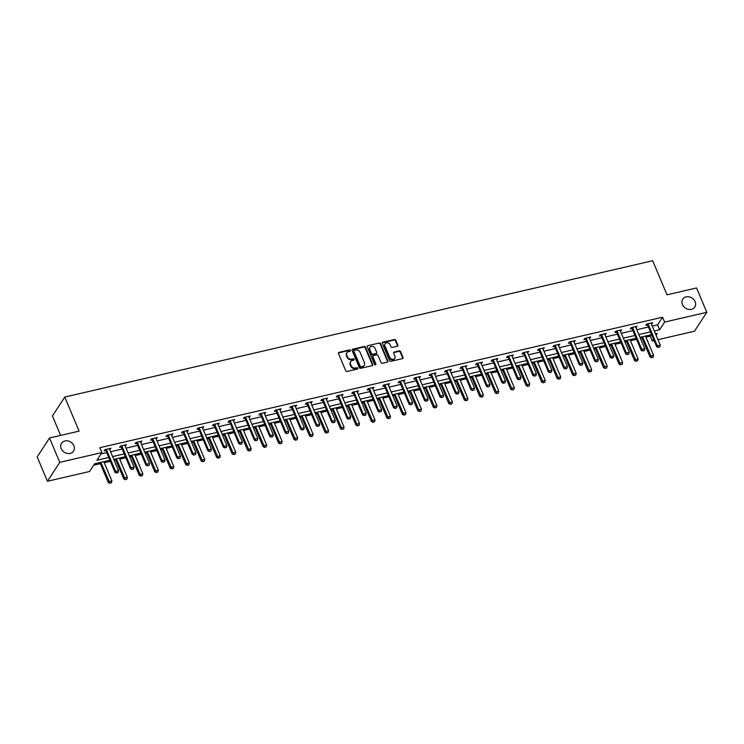 <?xml version="1.0" encoding="UTF-8"?>
<svg xmlns="http://www.w3.org/2000/svg" width="744" height="744" viewBox="0 0 744 744"><rect width="100%" height="100%" fill="white"/><g stroke="black" fill="none" stroke-linecap="round" stroke-linejoin="round"><path stroke-width="1.12" d="M350.368 350.461A0.772 0.651 33.1 0 0 349.401 349.95L339.059 352.349A1.107 0.93 33.1 0 0 338.483 353.53L345.718 370.735A1.107 0.93 33.1 0 0 347.095 371.47L357.436 369.071A0.772 0.651 33.1 0 0 356.878 367.731L355.539 368.038A3.534 2.967 33.1 0 1 351.14 365.704L350.536 364.272A3.534 2.967 33.1 0 1 350.694 361.621A3.534 2.967 33.1 0 1 352.368 360.487L353.707 360.18A0.772 0.651 33.1 0 0 353.14 358.841L351.8 359.147A3.534 2.967 33.1 0 1 347.402 356.813L346.797 355.381A3.534 2.967 33.1 0 1 346.955 352.73A3.534 2.967 33.1 0 1 348.629 351.596L349.968 351.289A0.772 0.651 33.1 0 0 350.368 350.461M350.089 351.242A0.772 0.651 33.1 0 0 349.076 350.461L338.725 352.861A1.107 0.93 33.1 0 0 338.418 352.991M357.566 369.024A0.772 0.651 33.1 0 0 356.543 368.243L355.204 368.55L355.539 368.038M353.828 360.133A0.772 0.651 33.1 0 0 352.805 359.352L351.466 359.659L351.8 359.147M682.434 304.584A7.189 6.036 33.1 0 0 688.414 309.374A7.189 6.036 33.1 0 0 694.812 307.039A7.189 6.036 33.1 0 0 695.138 301.646A7.189 6.036 33.1 0 0 689.158 296.856A7.189 6.036 33.1 0 0 682.76 299.19A7.189 6.036 33.1 0 0 682.434 304.584M61.194 448.651A7.189 6.036 33.1 0 0 67.165 453.431A7.189 6.036 33.1 0 0 73.572 451.106A7.189 6.036 33.1 0 0 73.889 445.703A7.189 6.036 33.1 0 0 67.918 440.922A7.189 6.036 33.1 0 0 61.52 443.247A7.189 6.036 33.1 0 0 61.194 448.651M397.25 346.248A1.107 0.93 33.1 0 0 397.826 345.067L395.789 340.241A1.107 0.93 33.1 0 0 394.422 339.515L382.928 342.175A1.107 0.93 33.1 0 0 382.351 343.356L389.586 360.561A1.107 0.93 33.1 0 0 390.963 361.296L402.458 358.627A1.107 0.93 33.1 0 0 403.025 357.446L400.579 351.614A1.107 0.93 33.1 0 0 399.203 350.889L394.283 352.024A1.107 0.93 33.1 0 0 393.706 353.205L394.925 356.097A2.948 2.474 33.1 0 1 394.794 358.31A2.948 2.474 33.1 0 1 392.162 359.268A2.948 2.474 33.1 0 1 389.717 357.306L384.955 345.979A2.948 2.474 33.1 0 1 385.085 343.765A2.948 2.474 33.1 0 1 387.717 342.807A2.948 2.474 33.1 0 1 390.163 344.77L390.953 346.658A1.107 0.93 33.1 0 0 392.33 347.392L397.25 346.248M109.917 460.257L94.6 463.81L89.596 471.482L47.43 481.266L37.2 456.918L49.532 437.993L79.097 431.139L64.765 397.054L652.674 260.726L667.005 294.81L696.57 287.956L706.8 312.294L694.468 331.219L657.966 339.683M49.532 437.993L59.762 462.34L101.928 452.566L96.925 460.238L108.754 457.495M652.256 326.114L657.594 324.877L662.588 317.204L99.882 447.693L101.928 452.566M662.588 317.204L664.634 322.078L706.8 312.294M365.509 347.262A1.107 0.93 33.1 0 0 364.132 346.537L352.637 349.196A1.107 0.93 33.1 0 0 352.07 350.377L359.306 367.583A1.107 0.93 33.1 0 0 360.682 368.317L372.167 365.648A1.107 0.93 33.1 0 0 372.744 364.467L365.509 347.262L365.174 347.774A1.107 0.93 33.1 0 0 363.797 347.048L352.312 349.708A1.107 0.93 33.1 0 0 352.005 349.838M367.787 345.69L379.273 343.021A1.107 0.93 33.1 0 1 380.649 343.756L387.884 360.961A1.107 0.93 33.1 0 1 387.308 362.142L382.397 363.277A1.107 0.93 33.1 0 1 381.021 362.551L378.082 355.576A1.107 0.93 33.1 0 0 376.706 354.842L373.451 355.595A1.107 0.93 33.1 0 0 372.874 356.785L375.925 364.048A0.772 0.651 33.1 0 1 374.567 364.365L367.211 346.871A1.107 0.93 33.1 0 1 367.787 345.69L379.273 343.021M64.765 397.054L52.433 415.98L60.608 435.426M101.026 453.942L106.708 452.622M110.577 451.72L122.183 449.032M126.062 448.139L137.659 445.442M141.537 444.549L153.134 441.852M157.012 440.959L168.609 438.272M172.487 437.37L184.084 434.682M187.962 433.78L199.569 431.092M203.438 430.19L215.044 427.502M218.913 426.6L230.519 423.913M234.397 423.011L245.994 420.323M249.872 419.421L261.469 416.733M265.348 415.831L276.945 413.143M280.823 412.25L292.42 409.553M296.298 408.661L307.904 405.964M311.773 405.071L323.38 402.383M327.248 401.481L338.855 398.793M342.733 397.891L354.33 395.204M358.208 394.301L369.805 391.614M373.683 390.712L385.28 388.024M389.159 387.122L400.756 384.434M404.634 383.532L416.24 380.844M420.109 379.942L431.715 377.255M435.584 376.362L447.191 373.665M451.069 372.772L462.666 370.075M466.544 369.182L478.141 366.485M482.019 365.592L493.616 362.905M497.494 362.002L509.091 359.315M512.969 358.413L524.576 355.725M528.445 354.823L540.051 352.135M543.92 351.233L555.526 348.545M559.404 347.643L571.001 344.956M574.88 344.053L586.477 341.366M590.355 340.473L601.952 337.776M605.83 336.883L617.427 334.186M621.305 333.293L632.912 330.596M636.78 329.704L648.387 327.016M109.712 449.646L110.958 448.269L105.006 449.655L104.169 450.929L105.76 450.566M125.187 446.056L126.433 444.68L120.482 446.065L119.645 447.339L121.235 446.977M140.662 442.466L141.909 441.099L135.957 442.475L135.12 443.75L136.719 443.387M156.138 438.876L157.384 437.509L151.432 438.886L150.595 440.169L152.195 439.797M171.613 435.296L172.859 433.919L166.907 435.296L166.079 436.579L167.67 436.207M187.088 431.706L188.334 430.33L182.382 431.706L181.555 432.989L183.145 432.617M202.563 428.116L203.819 426.74L197.858 428.116L197.03 429.4L198.62 429.028M218.048 424.526L219.294 423.15L213.342 424.526L212.505 425.81L214.095 425.438M233.523 420.937L234.769 419.56L228.817 420.946L227.98 422.22L229.571 421.848M248.998 417.347L250.244 415.97L244.292 417.356L243.455 418.63L245.055 418.258M264.473 413.757L265.72 412.381L259.768 413.766L258.931 415.04L260.53 414.678M279.949 410.167L281.195 408.791L275.243 410.177L274.415 411.451L276.005 411.088M295.424 406.577L296.67 405.21L290.718 406.587L289.89 407.861L291.481 407.498M310.899 402.988L312.154 401.621L306.193 402.997L305.366 404.28L306.956 403.908M326.384 399.407L327.63 398.031L321.678 399.407L320.841 400.691L322.431 400.319M341.859 395.817L343.105 394.441L337.153 395.817L336.316 397.101L337.906 396.729M357.334 392.228L358.58 390.851L352.628 392.228L351.791 393.511L353.391 393.139M372.809 388.638L374.055 387.261L368.103 388.638L367.276 389.921L368.866 389.549M388.284 385.048L389.531 383.672L383.579 385.057L382.751 386.331L384.341 385.959M403.76 381.458L405.006 380.082L399.054 381.467L398.226 382.742L399.816 382.37M419.235 377.868L420.49 376.492L414.538 377.878L413.701 379.152L415.292 378.789M434.719 374.279L435.965 372.902L430.013 374.288L429.176 375.562L430.767 375.199M450.194 370.689L451.441 369.322L445.489 370.698L444.652 371.972L446.242 371.609M465.67 367.099L466.916 365.732L460.964 367.108L460.127 368.392L461.726 368.02M481.145 363.518L482.391 362.142L476.439 363.518L475.611 364.802L477.202 364.43M496.62 359.929L497.866 358.552L491.914 359.929L491.087 361.212L492.677 360.84M512.095 356.339L513.341 354.962L507.389 356.339L506.562 357.622L508.152 357.25M527.57 352.749L528.826 351.373L522.874 352.749L522.037 354.032L523.627 353.66M543.055 349.159L544.301 347.783L538.349 349.168L537.512 350.443L539.102 350.071M558.53 345.569L559.776 344.193L553.824 345.579L552.987 346.853L554.578 346.481M574.005 341.98L575.251 340.603L569.299 341.989L568.462 343.263L570.062 342.9M589.481 338.39L590.727 337.013L584.775 338.399L583.947 339.673L585.537 339.311M604.956 334.8L606.202 333.433L600.25 334.809L599.422 336.083L601.013 335.721M620.431 331.21L621.677 329.843L615.725 331.219L614.897 332.503L616.488 332.131M635.906 327.63L637.162 326.253L631.21 327.63L630.373 328.913L631.963 328.541M651.391 324.04L652.637 322.663L646.685 324.04L645.848 325.323L647.438 324.951M93.698 465.195L100.375 463.642M104.253 462.74L110.363 461.327M114.241 460.424L115.85 460.052M119.728 459.16L125.838 457.737M129.716 456.835L131.325 456.463M135.203 455.57L141.314 454.147M145.192 453.254L146.8 452.873M150.679 451.98L156.798 450.557M160.667 449.664L162.285 449.283M166.154 448.39L172.273 446.967M176.142 446.075L177.76 445.703M181.629 444.8L187.748 443.377M191.627 442.485L193.235 442.113M197.113 441.211L203.224 439.797M207.102 438.895L208.711 438.523M212.589 437.621L218.699 436.207M222.577 435.305L224.186 434.933M228.064 434.031L234.174 432.617M238.052 431.715L239.661 431.343M243.539 430.441L249.649 429.028M253.527 428.126L255.136 427.754M259.014 426.851L265.134 425.438M269.002 424.536L270.621 424.164M274.49 423.271L280.609 421.848M284.478 420.946L286.096 420.574M289.965 419.681L296.084 418.258M299.962 417.365L301.571 416.984M305.449 416.091L311.559 414.668M315.437 413.776L317.046 413.394M320.924 412.502L327.034 411.079M330.913 410.186L332.522 409.814M336.4 408.912L342.51 407.489M346.388 406.596L347.997 406.224M351.875 405.322L357.985 403.908M361.863 403.006L363.472 402.634M367.35 401.732L373.469 400.319M377.338 399.416L378.956 399.044M382.825 398.142L388.945 396.729M392.813 395.827L394.432 395.455M398.3 394.553L404.42 393.139M408.298 392.237L409.907 391.865M413.785 390.963L419.895 389.549M423.773 388.647L425.382 388.275M429.26 387.382L435.37 385.959M439.248 385.057L440.857 384.685M444.735 383.792L450.845 382.37M454.724 381.477L456.332 381.095M460.211 380.203L466.321 378.78M470.199 377.887L471.808 377.506M475.686 376.613L481.805 375.19M485.674 374.297L487.292 373.925M491.161 373.023L497.28 371.6M501.149 370.707L502.767 370.335M506.636 369.433L512.756 368.02M516.634 367.118L518.243 366.746M522.121 365.843L528.231 364.43M532.109 363.528L533.718 363.156M537.596 362.254L543.706 360.84M547.584 359.938L549.193 359.566M553.071 358.664L559.181 357.25M563.059 356.348L564.668 355.976M568.546 355.074L574.656 353.66M578.534 352.758L580.143 352.386M584.021 351.484L590.141 350.071M594.01 349.168L595.628 348.797M599.497 347.904L605.616 346.481M609.485 345.588L611.103 345.207M614.972 344.314L621.091 342.891M624.969 341.998L626.578 341.617M630.456 340.724L636.566 339.301M640.445 338.408L642.053 338.036M645.932 337.134L650.265 336.13L651.158 334.754M47.43 481.266L59.762 462.34M654.088 340.585L652.311 340.994L653.492 339.171M650.265 336.13L652.311 340.994M656.078 335.209L657.305 333.331L655.473 333.749M651.595 334.651L639.998 337.339M636.12 338.241L624.514 340.929M620.645 341.831L609.038 344.519M605.17 345.421L593.563 348.108M589.685 349.01L578.088 351.698M574.21 352.591L562.613 355.288M558.735 356.181L547.138 358.878M543.26 359.771L531.662 362.458M527.784 363.36L516.178 366.048M512.309 366.95L500.703 369.638M496.834 370.54L485.228 373.228M481.349 374.13L469.752 376.817M465.874 377.719L454.277 380.407M450.399 381.309L438.802 383.997M434.924 384.899L423.327 387.587M419.449 388.48L407.842 391.177M403.973 392.069L392.367 394.766M388.498 395.659L376.892 398.356M373.014 399.249L361.417 401.937M357.538 402.839L345.941 405.527M342.063 406.429L330.466 409.116M326.588 410.018L314.991 412.706M311.113 413.608L299.507 416.296M295.638 417.198L284.031 419.886M280.163 420.788L268.556 423.476M264.678 424.368L253.081 427.065M249.203 427.958L237.606 430.655M233.728 431.548L222.131 434.245M218.252 435.138L206.655 437.825M202.777 438.728L191.171 441.415M187.302 442.317L175.696 445.005M171.827 445.907L160.22 448.595M156.342 449.497L144.745 452.185M140.867 453.087L129.27 455.774M125.392 456.677L113.795 459.364M654.311 330.987L659.64 329.75L664.634 322.078M112.632 456.593L124.229 453.905M128.108 453.003L139.705 450.315M143.583 449.413L155.18 446.726M159.058 445.823L170.655 443.136M174.533 442.234L186.14 439.546M190.008 438.653L201.615 435.956M205.483 435.063L217.09 432.366M220.968 431.474L232.565 428.777M236.443 427.884L248.04 425.196M251.918 424.294L263.516 421.606M267.394 420.704L278.991 418.016M282.869 417.114L294.475 414.427M298.344 413.524L309.95 410.837M313.819 409.935L325.426 407.247M329.304 406.345L340.901 403.657M344.779 402.764L356.376 400.067M360.254 399.175L371.851 396.478M375.729 395.585L387.326 392.888M391.204 391.995L402.811 389.307M406.68 388.405L418.286 385.718M422.155 384.815L433.761 382.128M437.639 381.226L449.237 378.538M453.115 377.636L464.712 374.948M468.59 374.046L480.187 371.358M484.065 370.456L495.662 367.769M499.54 366.876L511.147 364.179M515.015 363.286L526.622 360.589M530.491 359.696L542.097 356.999M545.975 356.106L557.572 353.419M561.45 352.517L573.047 349.829M576.926 348.927L588.523 346.239M592.401 345.337L603.998 342.649M607.876 341.747L619.482 339.059M623.351 338.157L634.957 335.47M638.826 334.567L650.433 331.88M657.594 324.877L659.64 329.75M110.121 449.553L109.703 448.558M125.597 445.963L125.187 444.977M141.072 442.373L140.662 441.387M156.556 438.783L156.138 437.798M172.031 435.194L171.613 434.208M187.507 431.604L187.088 430.618M202.982 428.014L202.563 427.028M218.457 424.433L218.038 423.438M233.932 420.844L233.523 419.849M249.407 417.254L248.998 416.259M264.892 413.664L264.473 412.669M280.367 410.074L279.949 409.088M295.842 406.484L295.424 405.499M311.317 402.895L310.899 401.909M326.793 399.305L326.374 398.319M342.268 395.715L341.859 394.729M357.743 392.125L357.334 391.139M373.228 388.545L372.809 387.55M388.703 384.955L388.284 383.96M404.178 381.365L403.76 380.37M419.653 377.775L419.235 376.78M435.128 374.186L434.71 373.2M450.604 370.596L450.194 369.61M466.079 367.006L465.67 366.02M481.563 363.416L481.145 362.43M497.039 359.826L496.62 358.841M512.514 356.237L512.095 355.251M527.989 352.656L527.57 351.661M543.464 349.066L543.046 348.071M558.939 345.476L558.53 344.481M574.414 341.887L574.005 340.892M589.899 338.297L589.481 337.311M605.374 334.707L604.956 333.721M620.849 331.117L620.431 330.131M636.325 327.527L635.906 326.542M651.8 323.938L651.381 322.952M346.806 353A3.534 2.967 33.1 0 0 346.62 353.242A3.534 2.967 33.1 0 0 346.462 355.892L346.797 355.381M351.466 359.659A3.534 2.967 33.1 0 1 347.067 357.325L346.462 355.892M350.545 361.882A3.534 2.967 33.1 0 0 350.359 362.133A3.534 2.967 33.1 0 0 350.201 364.783L350.536 364.272M355.204 368.55A3.534 2.967 33.1 0 1 350.805 366.215L350.201 364.783M372.474 365.518A1.107 0.93 33.1 0 0 372.409 364.978L365.174 347.774M354.274 350.284A0.772 0.651 33.1 0 0 353.874 351.112L360.226 366.215A0.772 0.651 33.1 0 0 361.184 366.727L362.598 366.401A3.534 2.967 33.1 0 0 364.272 365.267A3.534 2.967 33.1 0 0 364.43 362.616L360.087 352.293A3.534 2.967 33.1 0 0 355.688 349.959L354.274 350.284M353.912 350.536L353.577 351.047A0.772 0.651 33.1 0 0 353.539 351.624L353.874 351.112M364.086 365.518A3.534 2.967 33.1 0 1 363.937 365.778A3.534 2.967 33.1 0 1 362.263 366.913L360.849 367.238A0.772 0.651 33.1 0 1 359.891 366.727L353.539 351.624M387.615 362.012A1.107 0.93 33.1 0 0 387.55 361.472L380.314 344.267A1.107 0.93 33.1 0 0 378.938 343.533M372.809 356.246A1.107 0.93 33.1 0 0 372.539 357.287L375.599 364.56L375.925 364.048M375.041 348.332A2.948 2.474 33.1 0 0 372.586 346.369A2.948 2.474 33.1 0 0 369.963 347.327A2.948 2.474 33.1 0 0 369.833 349.541L371.507 353.53A1.107 0.93 33.1 0 0 372.884 354.265L376.148 353.502A1.107 0.93 33.1 0 0 376.715 352.321L375.041 348.332M369.815 347.597A2.948 2.474 33.1 0 0 369.629 347.839A2.948 2.474 33.1 0 0 369.498 350.052L369.833 349.541M376.455 353.372A1.107 0.93 33.1 0 1 375.813 354.014L372.549 354.776A1.107 0.93 33.1 0 1 371.172 354.042L369.498 350.052M384.936 344.035A2.948 2.474 33.1 0 0 384.75 344.277A2.948 2.474 33.1 0 0 384.62 346.49L384.955 345.979M394.608 358.562A2.948 2.474 33.1 0 1 394.459 358.822A2.948 2.474 33.1 0 1 391.837 359.78A2.948 2.474 33.1 0 1 389.382 357.817L384.62 346.49M402.755 358.496A1.107 0.93 33.1 0 0 402.69 357.957L400.244 352.126A1.107 0.93 33.1 0 0 398.868 351.401L393.948 352.535A1.107 0.93 33.1 0 0 393.641 352.665M397.556 346.118A1.107 0.93 33.1 0 0 397.491 345.579L395.464 340.752A1.107 0.93 33.1 0 0 394.088 340.027L382.593 342.686A1.107 0.93 33.1 0 0 382.286 342.817M99.929 462.582L108.326 482.568L108.931 481.647L111.907 480.959L103.807 461.68M109.852 483.274L111.442 482.782L109.852 483.274L108.326 482.568M100.831 462.368L109.954 483.126M111.907 480.959L111.442 482.782M116.622 472.896L118.11 472.552L116.622 472.896L115.59 471.417L114.995 472.338L105.992 450.911A1.125 0.939 33.1 0 0 105.815 450.632L105.025 449.646M109.452 448.623L109.489 448.995A1.125 0.939 33.1 0 0 109.563 449.302L118.566 470.729L115.59 471.417L106.587 449.99A1.125 0.939 33.1 0 0 106.42 449.711L106.16 449.385M118.11 472.552L118.566 470.729M114.995 472.338L116.52 473.045M115.404 458.992L123.802 478.978L124.406 478.057L127.382 477.369L119.282 458.09M125.336 479.685L126.917 479.192L125.336 479.685L123.802 478.978M116.306 458.778L125.429 479.536M127.382 477.369L126.917 479.192M130.879 455.402L139.286 475.388L139.881 474.467L142.857 473.779L134.757 454.5M140.811 476.095L142.392 475.602L140.811 476.095L139.286 475.388M131.781 455.189L140.904 475.946M142.857 473.779L142.392 475.602M132.097 469.306L133.585 468.962L132.097 469.306L131.074 467.827L130.47 468.748L121.467 447.321A1.125 0.939 33.1 0 0 121.291 447.042L120.5 446.056M124.927 445.033L124.964 445.405A1.125 0.939 33.1 0 0 125.038 445.712L134.05 467.139L131.074 467.827L122.062 446.4A1.125 0.939 33.1 0 0 121.895 446.121L121.635 445.796M133.585 468.962L134.05 467.139M130.47 468.748L131.995 469.455M147.572 465.716L149.06 465.372L147.572 465.716L146.549 464.237L145.945 465.158L136.942 443.74A1.125 0.939 33.1 0 0 136.766 443.452L135.975 442.466M140.402 441.443L140.439 441.815A1.125 0.939 33.1 0 0 140.514 442.122L149.525 463.549L146.549 464.237L137.538 442.82A1.125 0.939 33.1 0 0 137.37 442.531L137.11 442.206M149.06 465.372L149.525 463.549M145.945 465.158L147.47 465.874M146.354 451.813L154.761 471.798L155.357 470.878L158.333 470.189L150.232 450.911M156.287 472.505L157.877 472.012L156.287 472.505L154.761 471.798M147.256 451.599L156.389 472.356M158.333 470.189L157.877 472.012M161.829 448.223L170.237 468.209L170.832 467.288L173.808 466.6L165.707 447.321M171.762 468.925L173.352 468.422L171.762 468.925L170.237 468.209M162.731 448.018L171.864 468.767M173.808 466.6L173.352 468.422M177.314 444.633L185.712 464.619L186.316 463.698L189.292 463.01L181.183 443.731M187.237 465.335L188.827 464.833L187.237 465.335L185.712 464.619M178.207 444.428L187.339 465.177M189.292 463.01L188.827 464.833M163.048 462.126L164.536 461.782L163.048 462.126L162.025 460.648L161.42 461.568L152.418 440.15A1.125 0.939 33.1 0 0 152.25 439.862L151.46 438.876M155.887 437.853L155.915 438.235A1.125 0.939 33.1 0 0 155.989 438.532L165.001 459.959L162.025 460.648L153.013 439.23A1.125 0.939 33.1 0 0 152.846 438.941L152.585 438.616M164.536 461.782L165.001 459.959M161.42 461.568L162.945 462.284M178.523 458.537L180.011 458.192L178.523 458.537L177.5 457.058L176.895 457.978L167.893 436.561A1.125 0.939 33.1 0 0 167.726 436.272L166.935 435.296M171.362 434.264L171.39 434.645A1.125 0.939 33.1 0 0 171.473 434.952L180.476 456.37L177.5 457.058L168.497 435.64A1.125 0.939 33.1 0 0 168.321 435.352L168.06 435.026M180.011 458.192L180.476 456.37M176.895 457.978L178.43 458.695M193.998 454.947L195.486 454.603L193.998 454.947L192.975 453.477L192.38 454.398L183.368 432.971A1.125 0.939 33.1 0 0 183.201 432.683L182.41 431.706M186.837 430.674L186.865 431.055A1.125 0.939 33.1 0 0 186.949 431.362L195.951 452.78L192.975 453.477L183.973 432.05A1.125 0.939 33.1 0 0 183.796 431.762L183.536 431.446M195.486 454.603L195.951 452.78M192.38 454.398L193.905 455.105M209.483 451.357L210.971 451.013L209.483 451.357L208.45 449.888L207.855 450.808L198.843 429.381A1.125 0.939 33.1 0 0 198.676 429.093L197.885 428.116M202.312 427.084L202.349 427.465A1.125 0.939 33.1 0 0 202.424 427.772L211.426 449.19L208.45 449.888L199.448 428.46A1.125 0.939 33.1 0 0 199.271 428.172L199.02 427.856M210.971 451.013L211.426 449.19M207.855 450.808L209.38 451.515M224.958 447.776L226.446 447.423L224.958 447.776L223.925 446.298L223.33 447.218L214.328 425.791A1.125 0.939 33.1 0 0 214.151 425.503L213.361 424.526M217.787 423.503L217.825 423.875A1.125 0.939 33.1 0 0 217.899 424.182L226.901 445.61L223.925 446.298L214.923 424.871A1.125 0.939 33.1 0 0 214.756 424.582L214.495 424.266M226.446 447.423L226.901 445.61M223.33 447.218L224.855 447.925M240.433 444.187L241.921 443.843L240.433 444.187L239.41 442.708L238.805 443.629L229.803 422.201A1.125 0.939 33.1 0 0 229.626 421.922L228.836 420.937M233.263 419.914L233.3 420.286A1.125 0.939 33.1 0 0 233.374 420.593L242.386 442.02L239.41 442.708L230.398 421.281A1.125 0.939 33.1 0 0 230.231 421.002L229.97 420.676M241.921 443.843L242.386 442.02M238.805 443.629L240.331 444.335M255.908 440.597L257.396 440.253L255.908 440.597L254.885 439.118L254.281 440.039L245.278 418.612A1.125 0.939 33.1 0 0 245.102 418.333L244.311 417.347M248.738 416.324L248.775 416.696A1.125 0.939 33.1 0 0 248.849 417.003L257.861 438.43L254.885 439.118L245.873 417.691A1.125 0.939 33.1 0 0 245.706 417.412L245.446 417.086M257.396 440.253L257.861 438.43M254.281 440.039L255.806 440.746M271.383 437.007L272.871 436.663L271.383 437.007L270.36 435.528L269.756 436.449L260.753 415.022A1.125 0.939 33.1 0 0 260.586 414.743L259.796 413.757M264.222 412.734L264.25 413.106A1.125 0.939 33.1 0 0 264.325 413.413L273.336 434.84L270.36 435.528L261.349 414.101A1.125 0.939 33.1 0 0 261.181 413.822L260.921 413.497M272.871 436.663L273.336 434.84M269.756 436.449L271.281 437.156M286.858 433.417L288.347 433.073L286.858 433.417L285.836 431.939L285.231 432.859L276.229 411.432A1.125 0.939 33.1 0 0 276.061 411.153L275.271 410.167M279.697 409.144L279.725 409.516A1.125 0.939 33.1 0 0 279.809 409.823L288.812 431.25L285.836 431.939L276.833 410.511A1.125 0.939 33.1 0 0 276.656 410.232L276.396 409.907M288.347 433.073L288.812 431.25M285.231 432.859L286.766 433.566M302.334 429.827L303.822 429.483L302.334 429.827L301.311 428.349L300.716 429.269L291.704 407.852A1.125 0.939 33.1 0 0 291.536 407.563L290.746 406.577M295.173 405.554L295.201 405.926A1.125 0.939 33.1 0 0 295.284 406.233L304.287 427.661L301.311 428.349L292.308 406.931A1.125 0.939 33.1 0 0 292.132 406.643L291.871 406.317M303.822 429.483L304.287 427.661M300.716 429.269L302.241 429.986M317.818 426.238L319.306 425.894L317.818 426.238L316.786 424.759L316.191 425.68L307.179 404.262A1.125 0.939 33.1 0 0 307.012 403.973L306.221 402.988M310.648 401.965L310.685 402.346A1.125 0.939 33.1 0 0 310.76 402.644L319.762 424.071L316.786 424.759L307.784 403.341A1.125 0.939 33.1 0 0 307.616 403.053L307.356 402.727M319.306 425.894L319.762 424.071M316.191 425.68L317.716 426.396M333.293 422.648L334.781 422.304L333.293 422.648L332.261 421.169L331.666 422.09L322.663 400.672A1.125 0.939 33.1 0 0 322.487 400.384L321.696 399.407M326.123 398.375L326.16 398.756A1.125 0.939 33.1 0 0 326.235 399.063L335.237 420.481L332.261 421.169L323.259 399.751A1.125 0.939 33.1 0 0 323.091 399.463L322.831 399.137M334.781 422.304L335.237 420.481M331.666 422.09L333.191 422.806M348.769 419.058L350.257 418.714L348.769 419.058L347.746 417.589L347.141 418.5L338.139 397.082A1.125 0.939 33.1 0 0 337.962 396.794L337.172 395.817M341.598 394.785L341.636 395.166A1.125 0.939 33.1 0 0 341.71 395.473L350.722 416.891L347.746 417.589L338.734 396.161A1.125 0.939 33.1 0 0 338.567 395.873L338.306 395.548M350.257 418.714L350.722 416.891M347.141 418.5L348.666 419.216M364.244 415.468L365.732 415.124L364.244 415.468L363.221 413.999L362.616 414.92L353.614 393.492A1.125 0.939 33.1 0 0 353.437 393.204L352.647 392.228M357.074 391.195L357.111 391.577A1.125 0.939 33.1 0 0 357.185 391.883L366.197 413.301L363.221 413.999L354.209 392.572A1.125 0.939 33.1 0 0 354.042 392.283L353.781 391.967M365.732 415.124L366.197 413.301M362.616 414.92L364.142 415.626M379.719 411.888L381.207 411.534L379.719 411.888L378.696 410.409L378.092 411.33L369.089 389.903A1.125 0.939 33.1 0 0 368.922 389.614L368.131 388.638M372.558 387.615L372.586 387.987A1.125 0.939 33.1 0 0 372.66 388.294L381.672 409.712L378.696 410.409L369.684 388.982A1.125 0.939 33.1 0 0 369.517 388.694L369.257 388.377M381.207 411.534L381.672 409.712M378.092 411.33L379.617 412.037M395.194 408.298L396.682 407.954L395.194 408.298L394.171 406.819L393.567 407.74L384.564 386.313A1.125 0.939 33.1 0 0 384.397 386.034L383.606 385.048M388.033 384.025L388.061 384.397A1.125 0.939 33.1 0 0 388.145 384.704L397.147 406.131L394.171 406.819L385.169 385.392A1.125 0.939 33.1 0 0 384.992 385.113L384.732 384.788M396.682 407.954L397.147 406.131M393.567 407.74L395.101 408.447M410.669 404.708L412.157 404.364L410.669 404.708L409.646 403.229L409.051 404.15L400.039 382.723A1.125 0.939 33.1 0 0 399.872 382.444L399.082 381.458M403.508 380.435L403.536 380.807A1.125 0.939 33.1 0 0 403.62 381.114L412.622 402.541L409.646 403.229L400.644 381.802A1.125 0.939 33.1 0 0 400.467 381.523L400.207 381.198M412.157 404.364L412.622 402.541M409.051 404.15L410.576 404.857M426.154 401.118L427.642 400.774L426.154 401.118L425.122 399.64L424.526 400.56L415.515 379.133A1.125 0.939 33.1 0 0 415.347 378.854L414.557 377.868M418.984 376.845L419.021 377.217A1.125 0.939 33.1 0 0 419.095 377.524L428.098 398.951L425.122 399.64L416.119 378.212A1.125 0.939 33.1 0 0 415.952 377.933L415.691 377.608M427.642 400.774L428.098 398.951M424.526 400.56L426.052 401.267M441.629 397.529L443.117 397.184L441.629 397.529L440.597 396.05L440.002 396.971L430.999 375.543A1.125 0.939 33.1 0 0 430.823 375.264L430.032 374.279M434.459 373.256L434.496 373.627A1.125 0.939 33.1 0 0 434.57 373.934L443.573 395.362L440.597 396.05L431.594 374.623A1.125 0.939 33.1 0 0 431.427 374.344L431.167 374.018M443.117 397.184L443.573 395.362M440.002 396.971L441.527 397.677M192.789 441.043L201.187 461.029L201.791 460.108L204.767 459.42L196.658 440.15M202.712 461.745L204.302 461.243L202.712 461.745L201.187 461.029M193.682 440.839L202.814 461.587M204.767 459.42L204.302 461.243M208.264 437.453L216.662 457.448L217.267 456.528L220.243 455.83L212.142 436.561M218.187 458.155L219.778 457.653L218.187 458.155L216.662 457.448M209.166 437.249L218.29 457.997M220.243 455.83L219.778 457.653M223.739 433.864L232.137 453.859L232.742 452.938L235.718 452.24L227.618 432.971M233.672 454.565L235.253 454.063L233.672 454.565L232.137 453.859M224.642 433.659L233.765 454.407M235.718 452.24L235.253 454.063M239.215 430.274L247.622 450.269L248.217 449.348L251.193 448.66L243.093 429.381M249.147 450.976L250.737 450.473L249.147 450.976L247.622 450.269M240.117 430.069L249.24 450.827M251.193 448.66L250.737 450.473M254.69 426.693L263.097 446.679L263.692 445.758L266.668 445.07L258.568 425.791M264.622 447.386L266.213 446.893L264.622 447.386L263.097 446.679M255.592 426.479L264.724 447.237M266.668 445.07L266.213 446.893M270.165 423.103L278.572 443.089L279.167 442.168L282.143 441.48L274.043 422.201M280.097 443.796L281.688 443.303L280.097 443.796L278.572 443.089M271.067 422.89L280.2 443.647M282.143 441.48L281.688 443.303M285.649 419.514L294.047 439.499L294.652 438.579L297.628 437.891L289.518 418.612M295.573 440.206L297.163 439.713L295.573 440.206L294.047 439.499M286.542 419.3L295.675 440.057M297.628 437.891L297.163 439.713M301.125 415.924L309.523 435.91L310.127 434.989L313.103 434.301L304.993 415.022M311.048 436.616L312.638 436.124L311.048 436.616L309.523 435.91M302.018 415.71L311.15 436.468M313.103 434.301L312.638 436.124M316.6 412.334L324.998 432.32L325.602 431.399L328.578 430.711L320.478 411.432M326.523 433.036L328.113 432.534L326.523 433.036L324.998 432.32M317.502 412.13L326.625 432.878M328.578 430.711L328.113 432.534M332.075 408.744L340.482 428.73L341.078 427.809L344.053 427.121L335.953 407.842M342.007 429.446L343.589 428.944L342.007 429.446L340.482 428.73M332.977 408.54L342.101 429.288M344.053 427.121L343.589 428.944M347.55 405.154L355.958 425.14L356.553 424.219L359.529 423.531L351.428 404.252M357.483 425.856L359.073 425.354L357.483 425.856L355.958 425.14M348.452 404.95L357.576 425.698M359.529 423.531L359.073 425.354M363.026 401.565L371.433 421.56L372.028 420.639L375.004 419.942L366.904 400.672M372.958 422.267L374.548 421.764L372.958 422.267L371.433 421.56M363.928 401.36L373.06 422.108M375.004 419.942L374.548 421.764M378.501 397.975L386.908 417.97L387.503 417.049L390.479 416.352L382.379 397.082M388.433 418.677L390.023 418.175L388.433 418.677L386.908 417.97M379.403 397.77L388.535 418.519M390.479 416.352L390.023 418.175M393.985 394.385L402.383 414.38L402.988 413.459L405.964 412.771L397.854 393.492M403.908 415.087L405.499 414.585L403.908 415.087L402.383 414.38M394.878 394.181L404.011 414.938M405.964 412.771L405.499 414.585M409.46 390.805L417.858 410.79L418.463 409.87L421.439 409.181L413.329 389.903M419.384 411.497L420.974 411.004L419.384 411.497L417.858 410.79M410.353 390.591L419.486 411.348M421.439 409.181L420.974 411.004M424.936 387.215L433.334 407.201L433.938 406.28L436.914 405.592L428.814 386.313M434.859 407.907L436.449 407.414L434.859 407.907L433.334 407.201M425.838 387.001L434.961 407.759M436.914 405.592L436.449 407.414M440.411 383.625L448.818 403.611L449.413 402.69L452.389 402.002L444.289 382.723M450.343 404.317L451.924 403.825L450.343 404.317L448.818 403.611M441.313 383.411L450.436 404.169M452.389 402.002L451.924 403.825M455.886 380.035L464.293 400.021L464.888 399.1L467.864 398.412L459.764 379.133M465.818 400.728L467.409 400.235L465.818 400.728L464.293 400.021M456.788 379.821L465.921 400.579M467.864 398.412L467.409 400.235M471.361 376.445L479.768 396.431L480.364 395.51L483.34 394.822L475.239 375.543M481.294 397.147L482.884 396.645L481.294 397.147L479.768 396.431M472.263 376.232L481.396 396.989M483.34 394.822L482.884 396.645M486.836 372.856L495.244 392.841L495.839 391.921L498.815 391.232L490.714 371.954M496.769 393.557L498.359 393.055L496.769 393.557L495.244 392.841M487.739 372.651L496.871 393.399M498.815 391.232L498.359 393.055M457.104 393.939L458.592 393.595L457.104 393.939L456.081 392.46L455.477 393.381L446.474 371.963A1.125 0.939 33.1 0 0 446.298 371.675L445.507 370.689M449.934 369.666L449.971 370.038A1.125 0.939 33.1 0 0 450.046 370.345L459.057 391.772L456.081 392.46L447.07 371.042A1.125 0.939 33.1 0 0 446.902 370.754L446.642 370.428M458.592 393.595L459.057 391.772M455.477 393.381L457.002 394.097M472.579 390.349L474.068 390.005L472.579 390.349L471.557 388.87L470.952 389.791L461.95 368.373A1.125 0.939 33.1 0 0 461.773 368.085L460.982 367.099M465.409 366.076L465.446 366.457A1.125 0.939 33.1 0 0 465.521 366.755L474.533 388.182L471.557 388.87L462.545 367.452A1.125 0.939 33.1 0 0 462.377 367.164L462.117 366.839M474.068 390.005L474.533 388.182M470.952 389.791L472.477 390.507M488.055 386.759L489.543 386.415L488.055 386.759L487.032 385.28L486.427 386.201L477.425 364.783A1.125 0.939 33.1 0 0 477.257 364.495L476.467 363.518M480.894 362.486L480.922 362.867A1.125 0.939 33.1 0 0 480.996 363.174L490.008 384.592L487.032 385.28L478.02 363.863A1.125 0.939 33.1 0 0 477.853 363.574L477.592 363.249M489.543 386.415L490.008 384.592M486.427 386.201L487.952 386.917M503.53 383.169L505.018 382.825L503.53 383.169L502.507 381.691L501.902 382.611L492.9 361.193A1.125 0.939 33.1 0 0 492.733 360.905L491.942 359.929M496.369 358.896L496.397 359.278A1.125 0.939 33.1 0 0 496.481 359.584L505.483 381.002L502.507 381.691L493.505 360.273A1.125 0.939 33.1 0 0 493.328 359.984L493.067 359.659M505.018 382.825L505.483 381.002M501.902 382.611L503.437 383.327M502.321 369.266L510.719 389.252L511.323 388.331L514.299 387.643L506.19 368.364M512.244 389.968L513.834 389.465L512.244 389.968L510.719 389.252M503.214 369.061L512.346 389.81M514.299 387.643L513.834 389.465M517.796 365.676L526.194 385.671L526.799 384.75L529.774 384.053L521.665 364.783M527.719 386.378L529.309 385.876L527.719 386.378L526.194 385.671M518.689 365.471L527.822 386.22M529.774 384.053L529.309 385.876M533.271 362.086L541.669 382.081L542.274 381.161L545.25 380.463L537.149 361.193M543.194 382.788L544.785 382.286L543.194 382.788L541.669 382.081M534.173 361.882L543.297 382.63M545.25 380.463L544.785 382.286M548.746 358.496L557.154 378.491L557.749 377.571L560.725 376.882L552.625 357.604M558.679 379.198L560.26 378.696L558.679 379.198L557.154 378.491M549.649 358.292L558.772 379.049M560.725 376.882L560.26 378.696M564.222 354.916L572.629 374.902L573.224 373.981L576.2 373.293L568.1 354.014M574.154 375.608L575.744 375.116L574.154 375.608L572.629 374.902M565.124 354.702L574.256 375.46M576.2 373.293L575.744 375.116M579.697 351.326L588.104 371.312L588.699 370.391L591.675 369.703L583.575 350.424M589.629 372.019L591.22 371.526L589.629 372.019L588.104 371.312M580.599 351.112L589.732 371.87M591.675 369.703L591.22 371.526M595.172 347.736L603.579 367.722L604.174 366.801L607.151 366.113L599.05 346.834M605.105 368.429L606.695 367.936L605.105 368.429L603.579 367.722M596.074 347.522L605.207 368.28M607.151 366.113L606.695 367.936M610.657 344.147L619.054 364.132L619.659 363.212L622.635 362.523L614.525 343.244M620.58 364.839L622.17 364.346L620.58 364.839L619.054 364.132M611.549 343.933L620.682 364.69M622.635 362.523L622.17 364.346M519.005 379.579L520.493 379.235L519.005 379.579L517.982 378.11L517.387 379.031L508.375 357.604A1.125 0.939 33.1 0 0 508.208 357.315L507.417 356.339M511.844 355.307L511.872 355.688A1.125 0.939 33.1 0 0 511.956 355.995L520.958 377.413L517.982 378.11L508.98 356.683A1.125 0.939 33.1 0 0 508.803 356.395L508.543 356.078M520.493 379.235L520.958 377.413M517.387 379.031L518.912 379.738M534.49 375.999L535.978 375.646L534.49 375.999L533.457 374.52L532.862 375.441L523.85 354.014A1.125 0.939 33.1 0 0 523.683 353.726L522.893 352.749M527.319 351.717L527.356 352.098A1.125 0.939 33.1 0 0 527.431 352.405L536.433 373.823L533.457 374.52L524.455 353.093A1.125 0.939 33.1 0 0 524.288 352.805L524.027 352.489M535.978 375.646L536.433 373.823M532.862 375.441L534.387 376.148M549.965 372.409L551.453 372.065L549.965 372.409L548.933 370.931L548.337 371.851L539.335 350.424A1.125 0.939 33.1 0 0 539.158 350.145L538.368 349.159M542.794 348.136L542.832 348.508A1.125 0.939 33.1 0 0 542.906 348.815L551.909 370.242L548.933 370.931L539.93 349.503A1.125 0.939 33.1 0 0 539.763 349.224L539.502 348.899M551.453 372.065L551.909 370.242M548.337 371.851L549.863 372.558M565.44 368.819L566.928 368.475L565.44 368.819L564.417 367.341L563.812 368.261L554.81 346.834A1.125 0.939 33.1 0 0 554.633 346.555L553.843 345.569M558.27 344.546L558.307 344.918A1.125 0.939 33.1 0 0 558.381 345.225L567.393 366.653L564.417 367.341L555.405 345.913A1.125 0.939 33.1 0 0 555.238 345.635L554.978 345.309M566.928 368.475L567.393 366.653M563.812 368.261L565.338 368.968M580.915 365.23L582.403 364.886L580.915 365.23L579.892 363.751L579.288 364.672L570.285 343.244A1.125 0.939 33.1 0 0 570.109 342.965L569.318 341.98M573.745 340.957L573.782 341.329A1.125 0.939 33.1 0 0 573.856 341.636L582.868 363.063L579.892 363.751L570.881 342.324A1.125 0.939 33.1 0 0 570.713 342.045L570.453 341.719M582.403 364.886L582.868 363.063M579.288 364.672L580.813 365.378M596.39 361.64L597.878 361.296L596.39 361.64L595.367 360.161L594.763 361.082L585.761 339.655A1.125 0.939 33.1 0 0 585.593 339.376L584.803 338.39M589.229 337.367L589.257 337.739A1.125 0.939 33.1 0 0 589.332 338.046L598.343 359.473L595.367 360.161L586.356 338.734A1.125 0.939 33.1 0 0 586.188 338.455L585.928 338.129M597.878 361.296L598.343 359.473M594.763 361.082L596.288 361.789M611.866 358.05L613.354 357.706L611.866 358.05L610.843 356.571L610.238 357.492L601.236 336.074A1.125 0.939 33.1 0 0 601.068 335.786L600.278 334.8M604.705 333.777L604.733 334.149A1.125 0.939 33.1 0 0 604.816 334.456L613.819 355.883L610.843 356.571L601.84 335.153A1.125 0.939 33.1 0 0 601.664 334.865L601.403 334.54M613.354 357.706L613.819 355.883M610.238 357.492L611.773 358.208M627.341 354.46L628.829 354.116L627.341 354.46L626.318 352.982L625.723 353.902L616.711 332.484A1.125 0.939 33.1 0 0 616.544 332.196L615.753 331.21M620.18 330.187L620.208 330.569A1.125 0.939 33.1 0 0 620.291 330.866L629.294 352.293L626.318 352.982L617.315 331.564A1.125 0.939 33.1 0 0 617.139 331.275L616.878 330.95M628.829 354.116L629.294 352.293M625.723 353.902L627.248 354.618M626.132 340.557L634.53 360.542L635.134 359.622L638.11 358.933L630.001 339.655M636.055 361.259L637.645 360.756L636.055 361.259L634.53 360.542M627.025 340.343L636.157 361.1M638.11 358.933L637.645 360.756M642.825 350.87L644.313 350.526L642.825 350.87L641.793 349.392L641.198 350.312L632.186 328.894A1.125 0.939 33.1 0 0 632.019 328.606L631.228 327.63M635.655 326.597L635.692 326.979A1.125 0.939 33.1 0 0 635.767 327.286L644.769 348.704L641.793 349.392L632.791 327.974A1.125 0.939 33.1 0 0 632.623 327.686L632.363 327.36M644.313 350.526L644.769 348.704M641.198 350.312L642.723 351.029M641.607 336.967L650.005 356.953L650.609 356.032L653.585 355.344L645.485 336.065M651.53 357.669L653.12 357.167L651.53 357.669L650.005 356.953M642.509 336.762L651.632 357.511M653.585 355.344L653.12 357.167M658.301 347.281L659.789 346.937L658.301 347.281L657.268 345.802L656.673 346.723L647.671 325.305A1.125 0.939 33.1 0 0 647.494 325.016L646.703 324.04M651.13 323.008L651.167 323.389A1.125 0.939 33.1 0 0 651.242 323.696L660.244 345.114L657.268 345.802L648.266 324.384A1.125 0.939 33.1 0 0 648.098 324.096L647.838 323.77M659.789 346.937L660.244 345.114M656.673 346.723L658.198 347.439M349.076 350.461L349.401 349.95M356.543 368.243L356.878 367.731M352.805 359.352L353.14 358.841M347.067 357.325L347.402 356.813M350.805 366.215L351.14 365.704M338.725 352.861L339.059 352.349M372.409 364.978L372.744 364.467M352.312 349.708L352.637 349.196M363.797 347.048L364.132 346.537M359.891 366.727L360.226 366.215M360.849 367.238L361.184 366.727M362.263 366.913L362.598 366.401M380.314 344.267L380.649 343.756M387.55 361.472L387.884 360.961M372.539 357.287L372.874 356.785M371.172 354.042L371.507 353.53M372.549 354.776L372.884 354.265M375.813 354.014L376.148 353.502M389.382 357.817L389.717 357.306M393.948 352.535L394.283 352.024M398.868 351.401L399.203 350.889M400.244 352.126L400.579 351.614M402.69 357.957L403.025 357.446M382.593 342.686L382.928 342.175M394.088 340.027L394.422 339.515M395.464 340.752L395.789 340.241M397.491 345.579L397.826 345.067M106.42 449.711L105.815 450.632M106.587 449.99L105.992 450.911M121.895 446.121L121.291 447.042M122.062 446.4L121.467 447.321M137.37 442.531L136.766 443.452M137.538 442.82L136.942 443.74M152.846 438.941L152.25 439.862M153.013 439.23L152.418 440.15M168.321 435.352L167.726 436.272M168.497 435.64L167.893 436.561M183.796 431.762L183.201 432.683M183.973 432.05L183.368 432.971M199.271 428.172L198.676 429.093M199.448 428.46L198.843 429.381M214.756 424.582L214.151 425.503M214.923 424.871L214.328 425.791M230.231 421.002L229.626 421.922M230.398 421.281L229.803 422.201M245.706 417.412L245.102 418.333M245.873 417.691L245.278 418.612M261.181 413.822L260.586 414.743M261.349 414.101L260.753 415.022M276.656 410.232L276.061 411.153M276.833 410.511L276.229 411.432M292.132 406.643L291.536 407.563M292.308 406.931L291.704 407.852M307.616 403.053L307.012 403.973M307.784 403.341L307.179 404.262M323.091 399.463L322.487 400.384M323.259 399.751L322.663 400.672M338.567 395.873L337.962 396.794M338.734 396.161L338.139 397.082M354.042 392.283L353.437 393.204M354.209 392.572L353.614 393.492M369.517 388.694L368.922 389.614M369.684 388.982L369.089 389.903M384.992 385.113L384.397 386.034M385.169 385.392L384.564 386.313M400.467 381.523L399.872 382.444M400.644 381.802L400.039 382.723M415.952 377.933L415.347 378.854M416.119 378.212L415.515 379.133M431.427 374.344L430.823 375.264M431.594 374.623L430.999 375.543M446.902 370.754L446.298 371.675M447.07 371.042L446.474 371.963M462.377 367.164L461.773 368.085M462.545 367.452L461.95 368.373M477.853 363.574L477.257 364.495M478.02 363.863L477.425 364.783M493.328 359.984L492.733 360.905M493.505 360.273L492.9 361.193M508.803 356.395L508.208 357.315M508.98 356.683L508.375 357.604M524.288 352.805L523.683 353.726M524.455 353.093L523.85 354.014M539.763 349.224L539.158 350.145M539.93 349.503L539.335 350.424M555.238 345.635L554.633 346.555M555.405 345.913L554.81 346.834M570.713 342.045L570.109 342.965M570.881 342.324L570.285 343.244M586.188 338.455L585.593 339.376M586.356 338.734L585.761 339.655M601.664 334.865L601.068 335.786M601.84 335.153L601.236 336.074M617.139 331.275L616.544 332.196M617.315 331.564L616.711 332.484M632.623 327.686L632.019 328.606M632.791 327.974L632.186 328.894M648.098 324.096L647.494 325.016M648.266 324.384L647.671 325.305M346.62 353.242L346.955 352.73M350.359 362.133L350.694 361.621M363.937 365.778L364.272 365.267M372.595 356.46L372.921 355.948M369.629 347.839L369.963 347.327M376.334 353.66L376.669 353.149M384.75 344.277L385.085 343.765M394.459 358.822L394.794 358.31"/></g></svg>
